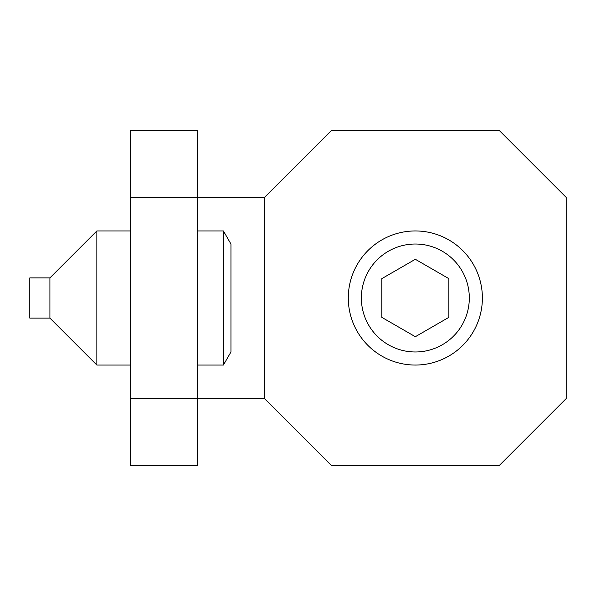 <?xml version="1.0" encoding="UTF-8"?>
<svg xmlns="http://www.w3.org/2000/svg" width="596" height="596" viewBox="0 0 596 596"><rect width="100%" height="100%" fill="white"/><g stroke="black" fill="none" stroke-linecap="round" stroke-linejoin="round"><path stroke-width="0.89" d="M264.475 197.425L264.475 398.575L331.525 465.625L499.15 465.625L566.2 398.575L566.2 197.425L499.15 130.375L331.525 130.375L264.475 197.425L197.425 197.425L197.425 130.375L130.375 130.375L130.375 398.575L197.425 398.575L197.425 197.425L130.375 197.425M130.375 398.575L130.375 465.625L197.425 465.625L197.425 398.575L264.475 398.575M49.915 277.885L49.915 318.115L29.8 318.115L29.8 277.885L49.915 277.885L96.85 230.95L130.375 230.95M197.425 230.95L223.403 230.95L230.95 244.025L230.95 351.975L223.403 365.05L223.403 230.95M49.915 318.115L96.85 365.05L130.375 365.05M197.425 365.05L223.403 365.05M96.85 230.95L96.85 365.05M357.272 264.475A67.05 67.05 0 0 1 448.863 239.935A67.05 67.05 0 0 1 473.403 331.525A67.05 67.05 0 0 1 381.812 356.065A67.05 67.05 0 0 1 357.272 264.475M368.596 271.009A53.975 53.975 0 0 1 442.329 251.259A53.975 53.975 0 0 1 462.079 324.991A53.975 53.975 0 0 1 388.346 344.741A53.975 53.975 0 0 1 368.596 271.009M381.812 278.645L381.812 317.355L415.337 336.71L448.863 317.355L448.863 278.645L415.337 259.29L381.812 278.645"/></g></svg>
